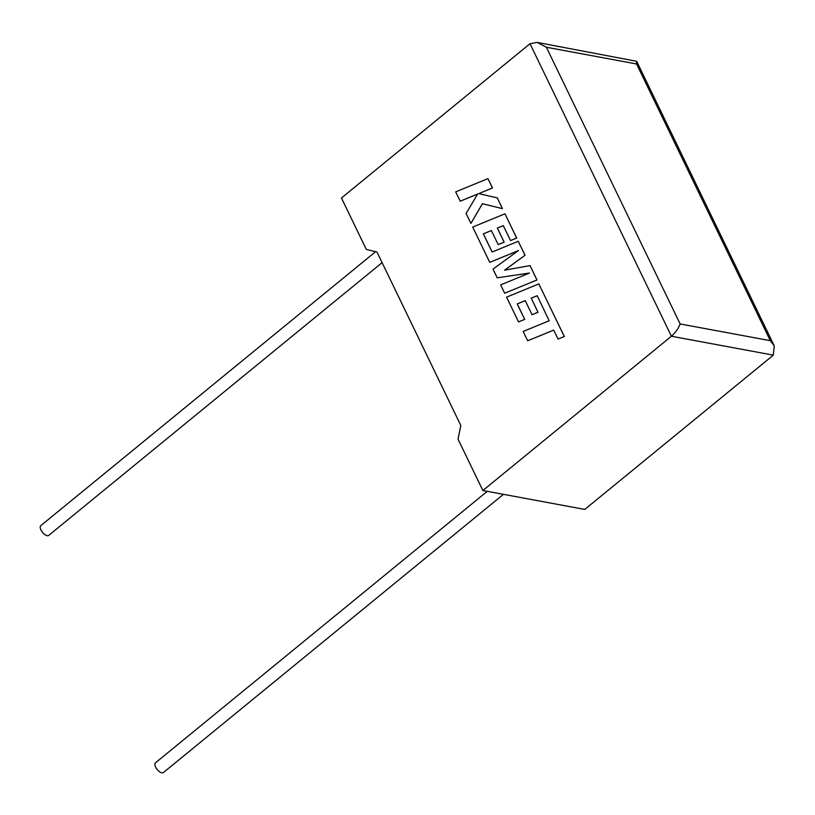 <?xml version="1.0" encoding="UTF-8"?>
<svg xmlns="http://www.w3.org/2000/svg" width="815" height="815" viewBox="0 0 815 815"><rect width="100%" height="100%" fill="white"/><g stroke="black" fill="none" stroke-linecap="round" stroke-linejoin="round"><path stroke-width="1.22" d="M487.248 491.333L155.41 762.86A6.286 2.832 50.7 0 0 155.584 767.017A6.286 2.832 50.7 0 0 163.367 772.589L503.446 494.338M382.092 262.634L48.717 535.414A6.286 2.832 -129.3 0 1 40.923 529.842A6.286 2.832 -129.3 0 1 40.75 525.685L375.623 251.672M482.867 490.518L671.407 336.238L530.005 43.725L341.454 198.004L366.292 249.39L376.958 252.008L460.821 425.501L458.02 439.132L482.867 490.518L584.773 509.426L773.323 355.146L671.407 336.238C675.574 332.51 678.477 328.414 680.138 323.952L770.328 340.68L774.25 345.866L773.323 355.146M530.005 43.725L537.167 42.411L546.366 47.239L680.138 323.952M770.328 340.68L636.566 63.977L636.688 61.308L537.167 42.411M460.18 201.193L477.692 193.98L466.099 213.438L470.917 223.402L482.399 203.719L502.458 208.65L497.252 197.872L478.7 193.613L492.454 187.949L487.94 178.617L455.677 191.882L460.241 201.203L477.672 194.031M487.94 178.617L492.515 187.959L478.762 193.624L497.303 197.882L502.458 208.65M470.917 223.402L482.46 203.73M483.336 233.854L491.343 230.543L498.199 244.612L504.159 242.157L497.354 228.088L503.324 225.663L510.526 240.568L516.659 238.021L504.954 213.815L472.69 227.059L489.754 262.359L518.472 250.541L493.014 269.093L497.231 277.834L529.495 273.025L500.644 284.883L504.668 293.217L536.993 279.973L530.045 265.598L504.577 270.183L525.043 255.248L518.238 241.291L492.107 252.018L483.336 233.854L491.353 230.574M536.932 279.963L529.984 265.588M504.679 270.162L525.043 255.248M524.982 255.238L518.238 241.291M492.158 251.998L483.387 233.864M498.138 244.602L504.159 242.157M504.098 242.147L497.354 228.088M497.303 228.078L503.313 225.633M510.526 240.568L516.72 238.031L504.954 213.815M489.754 262.359L518.36 250.623M497.231 277.834L529.424 273.056M504.668 293.217L536.993 279.973M527.672 340.792L553.701 330.095L558.041 339.06L564.265 336.503L538.837 283.905L506.573 297.159L518.544 321.915L524.666 319.368L517.209 303.944L525.227 300.633L532.073 314.702L538.032 312.237L531.237 298.178L537.207 295.753L549.188 320.764L523.159 331.461L527.672 340.792L553.711 330.126M558.041 339.06L564.326 336.514L538.837 283.905M518.544 321.915L524.728 319.378L517.27 303.954L525.237 300.664M532.022 314.692L538.032 312.237M537.982 312.227L531.237 298.178M531.176 298.168L537.187 295.723M636.566 63.977L546.366 47.239M636.688 61.308L774.25 345.866"/></g></svg>
